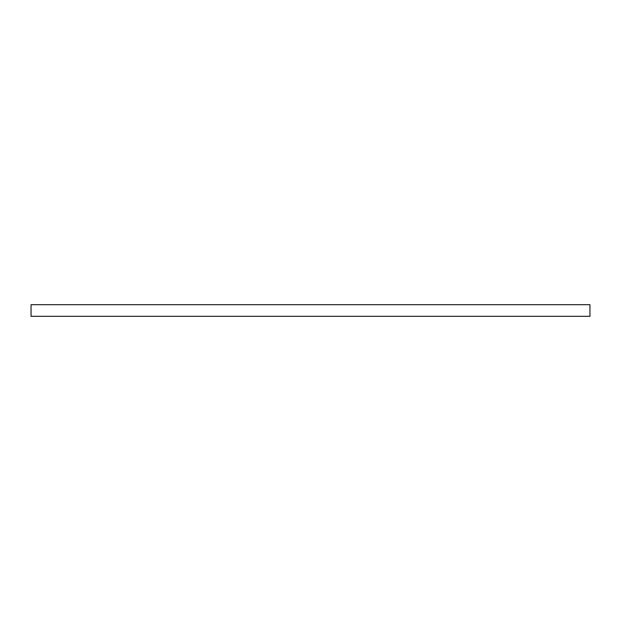 <?xml version="1.0" encoding="UTF-8"?>
<svg xmlns="http://www.w3.org/2000/svg" width="621" height="621" viewBox="0 0 621 621"><rect width="100%" height="100%" fill="white"/><g stroke="black" fill="none" stroke-linecap="round" stroke-linejoin="round"><path stroke-width="0.93" d="M589.95 316.322L589.95 304.678L31.05 304.678L31.05 316.322L589.95 316.322"/></g></svg>
